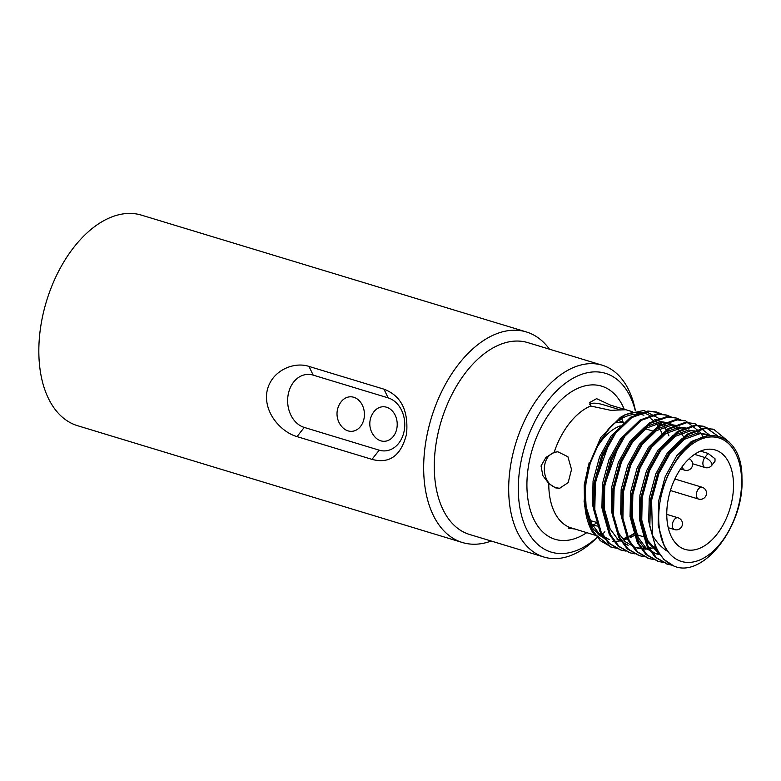 <?xml version="1.0" encoding="UTF-8"?>
<svg xmlns="http://www.w3.org/2000/svg" width="781" height="781" viewBox="0 0 781 781"><rect width="100%" height="100%" fill="white"/><g stroke="black" fill="none" stroke-linecap="round" stroke-linejoin="round"><path stroke-width="1.17" d="M491.229 541.038A110.033 65.887 -73.1 0 1 462.401 542.512A110.033 65.887 -73.1 0 1 431.307 418.089A110.033 65.887 -73.1 0 1 526.316 331.935A110.033 65.887 -73.1 0 1 549.463 349.185M526.316 331.935L141.468 215.136A110.033 65.887 106.9 0 0 41.237 323.383A110.033 65.887 106.9 0 0 77.563 425.704L462.401 542.512M383.969 389.182C401.131 395.723 408.658 410.699 406.54 434.119C401.083 455.684 389.563 464.099 371.971 459.365L297.024 436.608C281.599 432.313 263.568 413.169 266.897 392.013C270.568 370.907 293.646 361.212 309.012 366.435L383.969 389.182L388.147 397.88L313.191 375.124A26.896 21.077 -92.5 0 0 288.111 395.02A26.896 21.077 -92.5 0 0 304.248 427.422L379.205 450.178A26.896 21.077 -92.5 0 0 404.285 430.282A26.896 21.077 -92.5 0 0 388.147 397.88M635.324 410.845A93.417 55.939 106.9 0 0 576.632 376.403A93.417 55.939 106.9 0 0 520.351 465.222A93.417 55.939 106.9 0 0 537.572 544.24A93.417 55.939 106.9 0 0 598.324 536.186L596.713 537.855A100.251 60.03 -73.1 0 1 543.976 557.048L469.566 534.468A100.251 60.03 -73.1 0 1 441.236 421.105A100.251 60.03 -73.1 0 1 527.8 342.615L602.21 365.196A100.251 60.03 -73.1 0 1 635.383 410.464L635.451 410.826M543.976 557.048A100.251 60.03 -73.1 0 1 510.881 463.816A100.251 60.03 -73.1 0 1 602.21 365.196M353.754 397.275A17.28 13.541 -92.5 0 0 341.268 401.639A19.564 19.564 0 0 0 342.381 427.285A17.28 13.541 -92.5 0 0 348.014 430.868A17.28 13.541 -92.5 0 0 364.122 418.089A17.28 13.541 -92.5 0 0 353.754 397.275M386.546 407.223A17.28 13.541 -92.5 0 0 374.06 411.597A19.564 19.564 0 0 0 375.173 437.243A17.28 13.541 -92.5 0 0 380.806 440.826A17.28 13.541 -92.5 0 0 396.914 428.047A17.28 13.541 -92.5 0 0 386.546 407.223M620.212 425.889A51.956 31.113 106.9 0 0 594.761 451.418M616.365 548.213L611.562 547.208L600.267 540.657L591.754 529.118L585.74 509.241L585.379 485.372A51.956 31.113 106.9 0 0 585.369 485.411A71.208 42.643 106.9 0 0 591.373 530.153A71.208 42.643 106.9 0 0 592.437 532.076L610.976 547.022M667.901 501.08A51.956 31.113 106.9 0 0 685.054 549.394A51.956 31.113 106.9 0 0 729.913 508.724A51.956 31.113 106.9 0 0 715.23 449.973A51.956 31.113 106.9 0 0 667.901 501.08M692.591 463.758L705.048 467.536A6.16 3.69 -73.1 0 1 702.88 463.504A6.16 3.69 -73.1 0 1 704.862 457.52L708.084 453.419L714.996 458.72L715.025 461.21L711.686 465.456A6.16 2.694 -141.8 0 0 711.569 463.074A6.16 2.694 38.2 0 0 704.862 457.52L694.524 454.376M708.084 453.419L700.479 451.115M598.49 526.228L590.543 524.891M597.309 533.462C601.926 533.989 604.455 533.335 604.894 531.51M575.948 529.176L568.265 528.122L569.905 527.497L595.552 535.346M597.28 533.433A64.501 38.62 106.9 0 0 606.456 538.646M662.122 433.728A64.501 38.62 106.9 0 0 659.691 428.74M658.617 426.973A64.501 38.62 106.9 0 0 656.03 423.478M653.931 421.223A64.501 38.62 106.9 0 0 650.895 418.684M634.523 412.368L643.915 415.219A64.501 38.62 106.9 0 0 607.921 429.735M610.547 405.154L625.708 409.732L610.791 410.337L590.67 406.013L589.743 402.508L596.586 398.661L610.547 405.154M554.11 452.443L557.79 451.75L567.914 456.729L571.526 469.508L568.148 482.658L559.381 488.389L555.662 487.891L548.789 483.566L542.844 475.59L541.038 465.954L545.958 457.393L554.11 452.443A64.501 38.62 106.9 0 1 590.67 406.013M586.746 532.662A80.023 47.924 -73.1 0 1 528.669 464.861A80.023 47.924 -73.1 0 1 573.059 390.783A80.023 47.924 -73.1 0 1 624.234 409.303M589.772 404.333C592.183 402.508 597.367 402.85 605.324 405.349L620.69 410.015M559.948 488.35L556.804 487.842C540.306 484.396 539.749 452.931 557.761 451.808M592.437 532.076L591.315 530.055L584.09 501.548L587.605 468.024L600.823 437.399L620.28 417.425A66.551 39.851 -73.1 0 1 621.783 416.566L625.337 414.613L643.886 410.435L659.467 418.762M623.541 415.658A66.551 39.851 -73.1 0 1 650.251 415.863M654.751 419.358A66.551 39.851 -73.1 0 1 655.708 420.315M657.953 422.941A66.551 39.851 -73.1 0 1 660.062 425.996M633.928 533.882A66.551 39.851 -73.1 0 1 628.461 537.367M627.904 537.66A66.551 39.851 -73.1 0 1 623.14 539.778M619.304 540.618L621.354 540.364A66.551 39.851 -73.1 0 1 618.532 541.087M585.701 512.482L593.443 529.42L606.554 540.267M589.206 462.469L584.227 484.952L584.51 506.41M673.974 566.069C703.232 579.072 744.605 525.31 741.95 478.265C742.565 429.345 698.048 419.661 673.866 464.383C656.323 491.776 653.502 533.384 667.98 551.64C661.771 547.852 656.606 542.395 652.477 535.268A71.208 42.643 -73.1 0 0 673.974 566.069L663.86 559.421L656.167 548.662L649.841 526.443L650.427 499.918L657.729 473.101L670.557 450.051L686.87 434.246L704.101 428.066L713.229 429.247M667.189 564.087L655.318 557.361L646.795 545.821L640.469 523.602L641.055 497.077L648.357 470.26L661.195 447.21L677.508 431.405L694.729 425.225L703.281 426.221L708.357 428.437M657.817 561.246L645.946 554.52L637.433 542.98L631.107 520.751L631.683 494.236L638.995 467.419L651.823 444.369L668.136 428.564L685.357 422.384L694.485 423.566M648.445 558.395L636.574 551.669L628.061 540.13L621.735 517.91L622.311 491.386L629.623 464.578L642.451 441.519L658.764 425.713L675.995 419.534L685.122 420.725M639.083 555.555L627.202 548.828L618.689 537.289L612.363 515.069L612.948 488.545L620.251 461.727L633.088 438.678L649.402 422.872L666.623 416.693L675.75 417.874M629.711 552.714L617.83 545.978L609.326 534.448L603 512.229L603.576 485.704L610.879 458.886L623.716 435.837L640.029 420.032L657.251 413.852L666.378 415.033M620.339 549.873L608.467 543.137L599.954 531.597L593.628 509.378L594.204 482.853L601.516 456.045L614.344 432.996L630.657 417.191L647.888 411.011L656.43 412.007L661.507 414.223M652.477 535.268L651.588 500.279L658.9 473.462L671.728 450.412L688.041 434.607L705.272 428.427L713.824 429.423L729.356 442.231M672.002 565.2L667.775 564.272L656.489 557.712L647.966 546.173L641.64 523.953L642.226 497.429L649.528 470.621L662.366 447.562L678.679 431.756L695.9 425.577L704.442 426.582L717.368 435.661M663.206 562.427L658.403 561.422L647.117 554.871L638.604 543.332L632.278 521.112L632.854 494.588L640.156 467.77L652.994 444.721L669.307 428.915L686.528 422.736L695.07 423.732L709.763 435.212M653.843 559.587L649.031 558.581L637.745 552.021L629.232 540.491L622.906 518.272L623.482 491.747L630.794 464.929L643.622 441.88L659.935 426.075L677.166 419.895L685.698 420.891L700.391 432.371M701.172 433.572L702.754 436.374M644.471 556.746L639.659 555.74L628.373 549.18L619.86 537.64L613.534 515.421L614.12 488.896L621.422 462.088L634.25 439.039L650.573 423.234L667.794 417.054L676.336 418.05L680.876 419.953M635.099 553.895L630.287 552.899L619.001 546.339L610.498 534.8L604.172 512.58L604.748 486.055L612.05 459.238L624.888 436.188L641.201 420.383L658.422 414.203L666.964 415.199L671.504 417.113M625.737 551.054L620.924 550.049L609.639 543.498L601.126 531.959L594.8 509.739L595.376 483.214L602.688 456.397L615.516 433.348L631.829 417.542L649.06 411.362L657.602 412.358L662.132 414.272M585.379 485.372L590.299 463.035L599.291 442.456L611.416 425.723L625.337 414.613M664.133 425.284L666.73 430.721M621.51 540.628L616.229 541.565M615.867 541.594L612.753 541.653M679.665 560.826A64.53 38.64 106.9 0 0 737.801 508.597A64.53 38.64 106.9 0 0 714.234 437.028A64.53 38.64 106.9 0 0 660.101 501.422A64.53 38.64 106.9 0 0 679.665 560.826M650.622 509.329L651.598 498.854L658.178 474.516L669.756 453.585L684.498 439.234L700.069 433.611L709.939 435.29M655.064 553.465L659.955 554.198L647.556 540.257L641.757 520.087L642.236 496.013L648.806 471.665L660.384 450.744L675.135 436.394L690.707 430.77L694.914 430.917M659.818 554.656L656.225 553.846L645.946 547.891L638.184 537.416L632.395 517.237L632.864 493.162L639.434 468.825L651.022 447.904L665.763 433.553L681.335 427.929L689.057 428.818L686.714 428.115L678.992 427.217L663.42 432.84L648.679 447.191L637.091 468.112L630.521 492.45L630.052 516.534L635.841 536.703L643.603 547.178L656.225 553.846M622.506 500.797L623.492 490.322L630.062 465.984L641.65 445.053L656.391 430.702L671.963 425.079L679.685 425.977L669.62 424.376L654.048 429.989L639.307 444.35L627.729 465.271L621.149 489.609L620.651 513.459L626.303 533.521M656.138 547.09L652.818 548.174M651.432 548.516L647.41 549.15M646.102 549.238L637.481 548.164M613.144 497.956L614.12 487.481L620.7 463.143L632.278 442.212L647.029 427.861L662.6 422.238L670.313 423.136L660.257 421.525L644.686 427.148L629.935 441.499L618.357 462.43L611.787 486.768L611.308 510.842L617.107 531.012L624.868 541.487L635.138 547.452M628.119 545.323L617.839 539.359L610.078 528.883L604.289 508.714L604.758 484.63L618.65 445.648M594.4 492.264L595.386 481.789L609.287 442.807M656.099 419.407L656.782 419.817M660.277 422.482L662.347 424.591M664.084 426.768L666.671 430.897M667.472 432.479L668.946 435.925M635.06 535.083L630.472 537.533M628.266 538.47L624.712 539.642M609.375 539.632L599.095 533.667L591.334 523.192L586.131 507.006L585.125 487.539M667.98 551.64L663.948 545.236L658.158 525.057L658.627 500.982L665.197 476.644L676.785 455.723L691.449 441.421L706.942 435.759M653.951 541.106L648.689 521.347L649.255 498.141L655.835 473.803L667.413 452.873L682.164 438.522L697.726 432.899L707.791 434.509M706.61 434.187L709.255 435.368M660.482 554.959L645.213 539.544L639.414 519.375L639.893 495.3L646.463 470.963L658.051 450.032L672.792 435.681L688.364 430.058L698.429 431.668M655.542 545.665L651.881 547.042M650.475 547.461L646.385 548.291M645.067 548.438L636.32 547.784M669.132 422.814L676.668 427.451M677.664 428.408L680.485 431.747M681.374 433.025L683.873 437.458M607.569 527.829L601.917 507.767L602.415 483.927L608.985 459.589L620.573 438.658L637.95 422.706M598.197 524.988L592.545 504.926L593.043 481.076L599.613 456.739L611.201 435.818L628.578 419.866M654.829 419.358L656.001 420.178M658.92 422.716L661.175 425.294M633.635 533.794L629.632 536.098M627.641 537.045L623.775 538.509M620.758 539.32L616.961 539.905M604.914 538.168L593.443 529.42M623.394 423.273L623.58 422.15L615.858 422.384M590.075 520.488L597.065 522.557M297.024 436.608L304.248 427.422M379.205 450.178L371.971 459.365M313.191 375.124L309.012 366.435M592.974 525.125A64.501 38.62 106.9 0 0 597.104 522.635M548.789 483.566A64.501 38.62 106.9 0 0 569.905 527.497M680.563 468.922L684.664 470.162A6.16 3.69 -73.1 0 1 682.496 466.208M670.41 490.527L698.546 499.059A6.16 3.69 -73.1 0 1 696.642 492.704A6.16 3.69 -73.1 0 1 701.367 487.168A6.16 3.69 -73.1 0 1 702.129 487.266L674.862 478.987M668.243 527.712L674.501 529.606A6.16 3.69 -73.1 0 1 672.587 523.25A6.16 3.69 -73.1 0 1 677.312 517.715A6.16 3.69 -73.1 0 1 678.074 517.813L666.769 514.376M635.832 412.758L635.734 412.261M636.954 534.8L643.983 536.928M645.604 428.837L652.633 430.975M632.2 411.655L625.493 409.625M589.801 523.504L592.74 521.376M622.916 421.955L621.656 418.548M713.814 429.423L712.643 429.062M704.442 426.582L703.271 426.221M695.08 423.732L693.909 423.38M685.708 420.891L684.537 420.539M676.336 418.05L675.165 417.689M666.964 415.199L665.793 414.848M657.602 412.358L656.43 412.007M667.765 564.272L666.593 563.911M658.403 561.432L657.231 561.07M649.031 558.581L647.859 558.23M639.659 555.74L638.487 555.389M630.287 552.899L629.125 552.538M620.924 550.049L619.753 549.697M611.552 547.208L610.381 546.856M674.501 529.606A6.16 6.16 0 0 0 682.184 525.496A6.16 6.16 0 0 0 678.074 517.813M698.546 499.059A6.16 6.16 0 0 0 706.239 494.959A6.16 6.16 0 0 0 702.129 487.266M684.664 470.162A6.16 6.16 0 0 0 692.191 466.511A6.16 6.16 0 0 0 689.145 458.72M705.048 467.536A6.16 6.16 0 0 0 711.686 465.456M618.367 420.568L623.58 422.15M590.104 520.576L593.404 521.581"/></g></svg>
